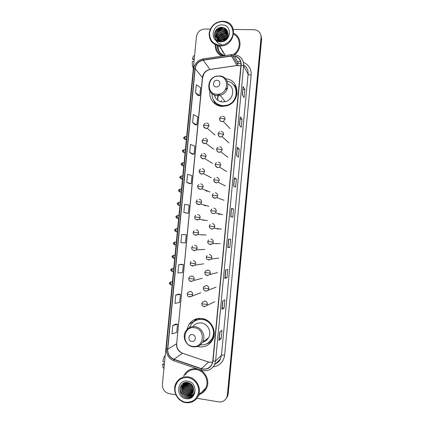 <?xml version="1.0" encoding="UTF-8"?>
<svg xmlns="http://www.w3.org/2000/svg" width="424" height="424" viewBox="0 0 424 424"><rect width="100%" height="100%" fill="white"/><g stroke="black" fill="none" stroke-linecap="round" stroke-linejoin="round"><path stroke-width="0.64" d="M197.335 346.482L199.031 346.837C204.861 347.41 209.339 345.173 212.461 340.133C217.517 331.769 211.316 319.33 201.76 318.435C196.492 317.936 192.284 319.823 189.141 324.095L186.915 329.607M192.729 322.42L196.413 318.832M209.97 91.308C208.693 98.866 214.565 106.196 222.139 106.376L226.48 105.878C240.991 102.576 240.143 79.33 225.552 78.769M214.454 101.469L215.482 104.203M204.978 189.994L206.594 191.224M207.05 191.208L206.764 190.699M203.732 204.898L205.19 205.81M205.815 205.757L205.534 205.402M202.577 219.828L203.78 220.416M201.527 234.753L202.365 235.044M200.61 249.63L200.95 249.699M217.639 213.436L219.15 214.422M219.733 214.385L219.272 213.834M216.537 228.541L217.745 229.13M218.551 229.034L218.18 228.737M215.572 243.614L216.335 243.858M217.549 105.327L216.574 103.816M198.739 318.594L199.179 318.344M199.609 318.323L199.275 318.604M207.548 343.313L208.322 343.164M186.163 382.554L186.306 383.158L186.163 382.554M187.445 385.946L186.433 383.593L187.445 385.946L186.661 382.448C185.977 386.815 187.62 389.645 191.584 390.933L193.508 390.96M191.86 390.329L193.312 390.986L191.86 390.329M217.708 45.644C217.751 50.832 220.21 54.15 225.091 55.592C220.21 54.15 217.751 50.832 217.708 45.644M218.19 45.744C217.957 47.917 218.349 49.921 219.367 51.755C218.349 49.921 217.957 47.917 218.19 45.744M226.533 398.019L227.608 396.191L228.192 393.832L261.613 39.22L261.03 35.51M196.853 398.258L218.609 401.867C222.383 402.27 225.107 400.76 226.782 397.336L227.37 394.961L261.052 37.731L261.332 38.478L260.749 34.752L261.332 38.478L227.783 394.394L261.332 38.478L261.613 39.22M226.114 398.597L227.195 396.758L227.783 394.394L227.195 396.758L226.114 398.597M215.233 44.748C215.063 49.953 217.199 53.737 221.641 56.111C217.199 53.737 215.063 49.953 215.233 44.748M227.836 33.04L224.773 33.713L227.836 33.04M223.745 34.201L220.332 36.3L223.024 34.471M219.277 37.333L218.106 38.77M217.92 39.04L217.618 39.511L217.92 39.008M196.445 368.795C191.277 368.239 187.291 370.141 184.477 374.514L183.619 376.289L184.477 374.514C187.291 370.141 191.277 368.239 196.445 368.795C204.872 369.776 210.532 380.667 206.472 388.262C210.532 380.667 204.872 369.776 196.445 368.795M232.967 55.851C238.283 56.519 240.949 59.567 240.98 64.999L212.769 361.147L211.846 364.396C209.451 368.419 205.984 369.834 201.453 368.636L174.015 359.245C169.701 357.395 167.613 354.061 167.745 349.249L195.188 68.646C195.973 64.04 198.623 61.226 203.138 60.203L232.967 55.851M232.988 55.629L203.123 59.985C198.49 61.035 195.777 63.918 194.976 68.64L167.533 349.217C167.39 354.151 169.531 357.565 173.951 359.462L201.389 368.859C207.675 370.126 211.544 367.571 212.991 361.179L241.203 65.005C241.171 59.44 238.436 56.312 232.988 55.629M192.915 391.023L190.275 389.513M187.991 387.139L186.396 384.049M186.237 383.54L186.009 382.596M219.309 51.675C218.281 49.862 217.867 47.875 218.063 45.718M221.217 338.591L219.346 338.326L218.954 340.44L221.217 338.591L222.006 330.264L219.759 331.955L218.954 340.44M224.111 308.105L222.24 307.866L221.906 309.366L224.111 308.105L224.9 299.805L222.711 300.908L221.906 309.366M226.994 277.72L225.123 277.503L224.847 278.393L226.994 277.72L227.778 269.452L225.648 269.966L224.847 278.393M229.866 247.436L228.001 247.245L227.783 247.531L229.866 247.436L230.651 239.2L228.578 239.131L227.783 247.531M242.3 94.769L244.097 97.536L244.865 89.432L243.084 86.512L242.3 94.769M242.464 95.024L243.084 86.512M243 89.363L244.865 89.432M239.417 125.112L241.272 127.317L242.04 119.186L240.201 116.828L239.417 125.112M239.587 125.319L240.201 116.828M240.175 119.091L242.04 119.186M236.523 155.56L238.436 157.198L239.21 149.041L237.313 147.25L236.523 155.56M236.698 155.714L237.313 147.25M237.345 148.925L239.21 149.041M233.619 186.115L235.59 187.18L236.364 178.992L234.408 177.773L233.619 186.115M233.799 186.21L234.408 177.773M234.499 178.854L236.364 178.992M230.704 216.77L232.734 217.258L233.513 209.043L231.499 208.396L230.704 216.77M230.889 216.812L231.499 208.396M231.647 208.884L233.513 209.043M234.589 54.564C242.231 49.269 241.685 36.777 233.698 33.358C241.685 36.777 242.231 49.269 234.589 54.564M199.985 394.188C202.868 393.075 205.036 391.098 206.472 388.262C205.036 391.098 202.868 393.075 199.985 394.188M261.052 37.731C261.184 34.021 259.573 31.482 256.223 30.115L253.865 29.712L233.311 29.426M210.331 29.108L204.771 29.028C200.128 29.431 197.351 31.964 196.445 36.628L162.392 384.404C162.371 389.333 164.65 392.423 169.224 393.679L175.875 394.781M181.689 264.322L178.732 264.719L177.921 272.987L182.543 272.648L183.338 264.528L181.663 264.316M178.785 294.102L175.769 295.062L174.958 303.356L179.638 302.498L180.433 294.346L178.758 294.102M175.87 323.989L172.796 325.505L171.98 333.826L176.723 332.442L177.518 324.27L175.843 323.984M189.56 183.597L186.761 182.484L191.208 183.693L191.993 175.647L187.562 174.301L186.761 182.484M192.427 154.182L189.687 152.518L194.081 154.23L194.86 146.216L190.482 144.367L189.687 152.518M192.602 122.653L196.937 124.868L197.717 116.876L193.397 114.522L192.602 122.653L195.289 124.842M195.512 92.888L199.789 95.601L200.568 87.636L196.301 84.784L195.512 92.888L198.135 95.607M184.583 234.636L181.684 234.483L180.878 242.719L185.442 242.899L186.231 234.801L184.557 234.631M183.825 212.551L188.33 213.246L189.115 205.174L184.626 204.342L183.825 212.551L186.682 213.108M228.001 247.25L228.769 239.136M225.123 277.508L225.844 269.918M222.24 307.872L222.913 300.807M219.346 338.336L219.966 331.801M188.33 213.246L186.655 213.102M191.208 183.693L189.533 183.587M194.081 154.23L192.401 154.166M196.937 124.868L195.257 124.842M199.789 95.601L198.109 95.612M181.684 234.483L186.231 234.801M178.732 264.719L183.338 264.528M175.769 295.062L180.433 294.346M172.796 325.505L177.518 324.27M194.256 58.968L192.517 59.063L192.883 59.519L194.197 59.556M192.517 59.063C192.931 56.694 193.492 55.613 194.192 55.814L194.574 55.73M193.392 67.776L193.031 67.676C192.448 66.271 192.199 64.178 192.289 61.406L194.028 61.316M220.098 45.209C226.363 45.389 232.453 39.92 233.014 33.549C232.935 26.367 229.389 22.366 222.383 21.539C215.265 22.218 210.998 26.097 209.578 33.183C209.615 40.296 213.124 44.303 220.098 45.209M220.157 45.946C234.196 46.91 238.94 24.226 225.261 21.544L222.547 21.2C215.249 21.868 210.797 25.827 209.196 33.067C209.027 40.375 212.477 44.658 219.547 45.919L220.157 45.946M233.544 54.373C241.102 49.756 241.129 37.71 233.613 34.222M224.005 39.713L224.985 39.135M221.619 40.391C222.796 38.573 224.503 37.556 226.729 37.339M222.012 40.338C223.103 38.844 224.598 37.953 226.496 37.667M220.374 40.381C221.551 37.635 223.66 36.225 226.702 36.141L227.344 36.204M220.65 40.402C221.879 37.826 223.952 36.501 226.867 36.443L227.227 36.469M219.42 40.179C220.316 36.851 222.526 35.102 226.05 34.932L227.672 35.234M219.643 40.243C220.613 37.047 222.807 35.378 226.215 35.234L227.608 35.468M218.63 39.872C219.166 36.035 221.418 33.984 225.388 33.708L227.831 34.36M218.816 39.957C219.447 36.241 221.694 34.259 225.557 34.015L227.805 34.572M217.957 39.48C218.063 35.213 220.316 32.876 224.72 32.473L227.868 33.549M218.116 39.58C218.334 35.42 220.591 33.151 224.89 32.786L227.868 33.745M218.302 40.874C215.249 37.386 218.948 30.756 224.047 31.222L225.149 31.376L227.805 32.786M217.517 39.135C217.252 34.593 219.489 32.06 224.217 31.535L227.831 32.971M219.844 41.298C213.823 39.379 216.759 29.367 223.358 29.956L224.471 30.109L227.704 32.123M219.054 41.128C214.157 38.399 217.533 29.728 223.533 30.274L224.641 30.427L227.73 32.277M222.743 40.174C226.326 38.902 228.011 36.416 227.794 32.722C227.222 29.579 225.372 27.788 222.24 27.343C212.938 26.511 211.613 41.494 220.618 41.377C223.178 41.435 225.388 40.465 227.264 38.473C228.743 36.681 229.453 34.678 229.389 32.457C228.769 36.724 226.554 39.3 222.743 40.174L220.559 40.397C213.182 40.02 215.127 28.053 222.664 28.673L223.782 28.827C225.462 29.256 226.729 30.205 227.587 31.668M221.296 40.725L220.734 40.704C213.373 40.322 215.312 28.376 222.839 28.996L223.957 29.15L227.608 31.742M228.223 36.236L227.354 38.361M222.054 24.947C211.412 24.417 209.705 41.981 220.427 41.791C231.133 42.411 232.834 24.656 222.054 24.947M225.87 32.722L227.836 33.014L224.429 33.74M222.367 34.71L220.994 35.637M219.409 37.079L218.111 38.717M217.57 39.591L217.205 40.296M215.98 45.087C216.012 50.371 218.413 53.965 223.194 55.878M214.39 36.12C215.159 30.592 218.355 27.799 223.989 27.74M221.503 44.303C216.129 43.068 214.237 39.681 215.827 34.153M216.473 32.955C217.994 30.687 220.151 29.367 222.934 29.002M223.856 28.965L225.552 29.182M219.791 46.322L219.314 45.903M218.736 36.448C220.183 34.397 222.187 33.173 224.741 32.781M220.485 47.472L219.06 45.877M219.473 37.588C220.899 35.605 222.849 34.413 225.329 34.01M226.527 33.947L227.858 34.084M221.169 48.601L219.182 45.887M220.204 38.706C221.604 36.798 223.501 35.637 225.907 35.229M227.174 35.155L227.688 35.181M228.668 35.33L228.981 35.409M221.842 49.719L219.796 46.825M220.931 39.814C222.303 37.975 224.148 36.846 226.474 36.438M222.51 50.827L220.475 47.954M222.134 40.317L226.432 37.747M223.172 51.919L220.952 48.416M223.178 41.07L226.755 38.997M223.824 53L221.816 50.175M224.471 54.071L222.473 51.267M214.311 35.59C215.138 30.533 218.148 27.846 223.342 27.528M215.079 38.006L215.975 33.496M217.157 31.768L221.535 29.071M223.687 28.806L225.467 29.023M219.706 46.179L219.388 45.909M219.542 35.197L223.215 32.934M225.542 32.569L227.821 32.881M220.401 47.329L219.07 45.877M226.146 33.793L227.863 33.952M221.084 48.463L219.15 45.887M221.127 37.386L224.259 35.457M226.739 35.007L227.72 35.044M228.722 35.208L229.008 35.287M221.757 49.581L219.738 46.762M221.922 38.457L224.757 36.708M222.43 50.689L220.422 47.896M222.727 39.501L225.234 37.953M223.093 51.786L220.888 48.363M223.543 40.519L225.679 39.199M223.745 52.867L221.763 50.117M224.391 53.938L222.679 51.797M216.33 86.947C220.517 87.265 221.185 80.295 216.971 80.316C212.795 80.009 212.122 86.947 216.33 86.947M214.353 94.849C215.44 99.115 218.18 101.474 222.568 101.935L225.213 101.67C233.566 100.038 235.553 87.296 227.969 84.042M211.926 93.54C212.249 100.658 215.911 104.707 222.907 105.682L226.644 105.274C238.972 102.608 239.401 83.056 227.206 81.254M214.894 101.951C217.046 104.394 219.786 105.719 223.114 105.931L226.845 105.518C235.029 103.631 239.369 92.766 234.53 86.236M221.286 101.744L221.413 100.53M227.407 88.637L225.653 89.273M219.855 93.916L218.837 95.506M218.249 96.688L217.554 98.617M227.571 88.16L226.013 88.552M219.091 94.102L218.349 95.548M218.016 96.402L217.523 98.257M216.892 104.071L218.037 105.528M218.074 94.245L217.703 95.57M217.634 95.941L217.941 100.398M214.724 94.992L215.222 97.329M215.27 104.055L213.299 99.677M236.459 87.121L232.993 84.334M191.765 341.442C195.968 342.21 196.657 335.045 192.422 334.621C188.23 333.868 187.541 341.002 191.765 341.442M202.545 342.184C205.131 341.606 207.119 340.159 208.507 337.838C212.048 332.183 207.871 323.607 201.326 322.982C197.844 322.637 195.035 323.851 192.883 326.618M200.303 344.85C205.327 345.194 209.18 343.207 211.873 338.871C216.42 331.43 210.913 320.29 202.37 319.484C197.642 319.039 193.879 320.74 191.076 324.583L189.602 327.561M208.852 342.417L212.106 338.697C216.648 331.266 211.141 320.147 202.614 319.346C200.027 319.023 197.611 319.484 195.353 320.73M205.979 339.688L207.368 339.412M207.839 320.804L205.783 320.215M202.847 341.983L203.87 341.802M199.921 318.318L198.708 318.896M198.655 319.489L198.761 318.376M194.134 321.471L195.957 320.263L197.383 318.583M211.035 342.216L205.566 344.24M164.576 362.128L162.853 361.752C163.314 358.953 163.966 356.976 164.814 355.821L165.196 355.784M164.385 364.068L163.06 363.866L162.615 364.174L164.337 364.555M162.615 364.174L163.092 367.756L163.611 368.085M185.633 402.217C192.835 402.63 197.176 399.17 198.665 391.829C199.344 385.209 194.319 378.531 188.007 377.593C180.852 377.259 176.543 380.72 175.096 387.981C174.407 394.527 179.32 401.199 185.633 402.217M185.728 402.636C191.229 403.272 195.347 401.146 198.093 396.26C202.126 388.739 196.545 377.89 188.208 376.888C183.094 376.321 179.145 378.208 176.368 382.549C171.709 389.932 177.041 401.486 185.728 402.636M199.042 393.626C202.041 392.666 204.278 390.753 205.751 387.875C209.578 380.763 204.278 370.528 196.37 369.606C191.51 369.081 187.768 370.873 185.134 374.986M193.206 387.133C191.648 386.253 190.588 384.976 190.037 383.296M193.042 386.709L190.408 383.529M193.529 388.442C190.88 387.531 189.327 385.639 188.876 382.766M193.482 388.151C191.081 387.218 189.629 385.453 189.136 382.861M193.63 389.471L193.106 389.402C189.804 388.453 188.092 386.158 187.97 382.517C178.584 380.54 177.174 396.387 186.21 397.823C188.775 398.332 190.996 397.712 192.883 395.958L194.134 394.161L195.04 389.932C194.436 393.965 192.242 395.926 188.457 395.809C190.445 395.518 191.934 394.474 192.92 392.666L193.561 388.691C192.984 385.4 191.118 383.344 187.959 382.517M193.62 389.232L193.318 389.184C190.122 388.283 188.41 386.073 188.182 382.565M193.598 390.361L192.242 390.271C188.537 389.131 186.857 386.508 187.191 382.411M193.614 390.149L192.459 390.054C188.855 388.962 187.159 386.418 187.376 382.427M193.471 391.151L191.367 391.156C187.318 389.815 185.691 386.921 186.481 382.48M193.264 391.861L190.482 392.046C186.109 390.499 184.557 387.366 185.823 382.655M193.323 391.691L190.705 391.824C186.412 390.329 184.838 387.255 185.982 382.607M193 392.513L189.586 392.953C184.906 391.166 183.444 387.817 185.203 382.904L185.224 382.888M193.068 392.354L189.809 392.725C185.203 390.997 183.719 387.7 185.357 382.83M192.671 393.112L188.68 393.864C183.974 392.067 182.506 388.697 184.276 383.757L184.636 383.19M192.756 392.963L188.908 393.636C184.207 391.845 182.739 388.479 184.509 383.54L184.779 383.111M192.284 393.658C190.938 394.712 189.427 395.094 187.758 394.792C183.03 392.984 181.552 389.592 183.332 384.616L184.106 383.54M192.385 393.525C191.06 394.506 189.592 394.855 187.991 394.559C183.263 392.751 181.79 389.365 183.571 384.398L184.233 383.45M188.457 395.809L186.83 395.73C182.071 393.907 180.587 390.493 182.384 385.485C183.396 383.752 184.938 382.718 186.995 382.395M191.961 394.029C190.567 395.332 188.934 395.82 187.064 395.497C182.315 393.673 180.831 390.266 182.622 385.268L183.73 383.842M187.668 381.139C176.967 379.008 175.192 397.277 185.977 398.661C196.741 400.897 198.512 382.421 187.668 381.139M193.312 395.454C188.171 400.267 179.018 394.267 180.375 386.9M193.699 394.914C191.569 396.308 189.321 396.588 186.958 395.751M184.652 394.442L182.633 392.152M181.514 389.508L181.61 384.769M194.34 393.721L193.28 394.113M191.595 394.368L191.176 394.368M190.88 394.357L188.664 393.864M186.072 392.253L184.822 390.838M183.433 387.881L183.136 385.321M183.152 384.955L183.438 383.232M193.259 395.518C188.256 400.309 179.188 394.68 180.205 387.398M193.651 394.983C191.213 396.588 188.669 396.769 186.014 395.513M194.001 394.41L191.849 395.253M189.698 395.375L186.857 394.543M194.309 393.801L193.174 394.225M191.447 394.484L190.933 394.479M190.572 394.453L187.684 393.583M183.64 388.978L183.014 385.66M186.507 386.683L185.765 383.222M188.378 385.215L187.599 382.453M189.3 384.504L188.654 382.692M190.222 383.805L189.968 383.259M228.192 393.832L227.37 394.961M201.453 368.636L208.576 362.091L212.557 362.43M167.745 349.249L176.495 343.79C176.373 348.353 178.361 351.507 182.468 353.25L209.451 362.334M240.896 65.895L236.894 65.508L209.991 69.441C205.688 70.4 203.165 73.061 202.428 77.438L176.686 343.551C176.437 347.929 178.372 351.157 182.5 353.229M243.403 62.312C248.803 64.718 251.39 68.964 251.156 75.053L224.646 355.148C223.008 354.941 221.943 354.983 221.455 355.28L248.104 74.2C248.342 70.193 246.874 67.087 243.699 64.877M224.646 355.148C223.554 361.905 219.749 365.817 213.23 366.866M214.814 364.126C217.3 363.177 219.155 361.492 220.39 359.064L221.455 355.28L215.588 360.925L214.47 364.9L220.39 359.064C219.738 360.904 218.09 362.531 215.445 363.935M241.007 63.674L237.207 63.361M233.322 54.495L231.721 54.59C231.493 54.293 231.387 54.67 231.403 55.73M203.25 58.883C197.754 60.155 194.547 63.579 193.625 69.144L194.976 68.64M167.533 349.217L166.266 348.602C166.097 354.448 168.635 358.508 173.882 360.798L174.158 360.888M173.951 359.462L173.882 360.798L201.474 370.258M231.478 54.627L203.568 58.841C203.282 58.549 203.133 58.936 203.123 59.985M201.389 368.859L201.257 370.184C206.976 371.731 211.38 369.972 214.47 364.9M212.991 361.179L215.588 360.925L243.646 65.884L241.203 65.005M233.666 54.5C240.281 55.327 243.609 59.122 243.646 65.884L248.104 74.2C248.517 74.672 249.535 74.958 251.156 75.053M237.594 61.565L240.647 61.613M174.015 359.245L182.468 353.25L208.597 362.07M231.419 55.952L236.921 65.55L210.023 69.483L203.138 60.203M195.188 68.646L202.555 77.783L176.686 343.551M210.521 69.414L210.023 69.483C206.281 70.4 204.357 72.949 204.008 73.649L202.555 77.783M237.419 63.361L237.435 64.114M237.308 65.487L238.171 65.418L232.76 55.851M230.746 216.781L231.536 208.417M233.656 186.136L234.446 177.81M236.56 155.592L237.345 147.308M239.449 125.154L240.233 116.907M242.332 94.822L243.111 86.613M227.821 247.521L228.621 239.131M224.89 278.367L225.69 269.956M221.948 309.313L222.748 300.886M219.001 340.371L219.802 331.923M217.766 45.654C217.644 47.774 218.116 49.709 219.171 51.463M217.454 45.58C217.433 50.657 219.754 54.028 224.418 55.692M216.993 94.266C228.446 95.177 230.269 76.103 218.736 76.177C207.363 75.366 205.529 94.223 216.993 94.266M209.032 89.263C210.452 93.095 213.214 95.193 217.321 95.559L220.077 95.278C230.868 93.121 230.062 75.753 219.213 75.933M214.321 101.262C215.604 103.218 217.327 104.659 219.478 105.592L222.415 106.387M236.931 94.822C237.281 91.133 236.258 87.964 233.873 85.314M192.676 346.376C204.177 348.502 206.053 328.881 194.473 327.768C183.051 325.759 181.165 345.147 192.676 346.376M193.095 346.843C197.16 347.251 200.303 345.708 202.524 342.221C206.218 336.306 201.866 327.328 195.04 326.66C191.24 326.295 188.23 327.673 185.998 330.789C181.742 336.497 185.749 345.91 192.809 346.768C196.953 347.24 200.192 345.724 202.524 342.221L208.507 337.838M207.67 343.239L210.458 341.246C212.827 338.893 214.088 335.983 214.242 332.527M219.743 119.865C220.13 120.988 220.915 121.614 222.097 121.73L223.358 121.497L225.08 119.118C225.075 117.437 224.259 116.473 222.627 116.229M225.08 119.118L221.81 118.386L219.595 118.709C219.367 118.163 219.992 117.4 221.466 116.425M218.296 135.177C218.699 136.268 219.478 136.878 220.634 137L222.112 136.666L223.618 134.397C223.612 132.712 222.791 131.742 221.164 131.488M223.618 134.397L220.337 133.724L218.127 133.973C217.941 133.465 218.493 132.728 219.77 131.779M216.85 150.52C217.263 151.58 218.037 152.174 219.166 152.296L220.835 151.856L222.149 149.704C222.144 148.018 221.328 147.038 219.696 146.773M222.149 149.704L218.858 149.089L216.659 149.264C216.494 148.813 216.977 148.114 218.106 147.165M215.408 165.895L217.692 167.618L219.531 167.072L220.676 165.037C220.676 163.346 219.855 162.36 218.222 162.085M220.676 165.037L217.38 164.475L215.185 164.581C215.021 164.215 215.445 163.547 216.463 162.578M213.966 181.313L216.219 182.961L218.196 182.32L219.208 180.396C219.203 178.7 218.387 177.709 216.754 177.418M219.208 180.396L213.707 179.924L214.846 178.016M212.53 196.763L214.745 198.337L216.839 197.6L217.729 195.782C217.729 194.086 216.908 193.084 215.275 192.782M217.729 195.782L212.228 195.289L213.246 193.471M213.267 213.733L215.461 212.912L216.256 211.194C216.251 209.493 215.434 208.486 213.802 208.173M216.256 211.194L210.749 210.686L211.661 208.947M211.783 229.161L214.067 228.255L214.772 226.633C214.772 224.927 213.95 223.909 212.318 223.591M214.772 226.633L209.265 226.109L210.087 224.444M210.299 244.611L212.657 243.636L213.293 242.099C213.288 240.387 212.472 239.364 210.834 239.03M213.293 242.099L207.781 241.553L208.529 239.963M208.815 260.092L211.232 259.048L211.804 257.585C211.804 255.873 210.982 254.845 209.35 254.501M211.804 257.585L206.292 257.029L206.976 255.497M210.32 273.104C210.315 271.387 209.498 270.348 207.866 269.998L205.428 271.053L204.803 272.526L210.32 273.104L209.801 274.492C206.652 276.077 204.988 275.425 204.803 272.526M205.529 274.614L207.325 275.595L209.801 274.492L217.47 272.6M208.831 288.649C208.825 286.926 208.009 285.882 206.371 285.516L203.891 286.629L203.308 288.055L208.831 288.649L208.354 289.968C205.174 292.703 203.101 289.608 203.308 288.055M204.198 290.313L205.836 291.129L216.118 287.154M207.336 304.22C207.336 302.492 206.514 301.443 204.882 301.067L202.354 302.227L201.813 303.605L203.965 304.172L207.336 304.22L206.901 305.481C203.801 307.283 202.105 306.658 201.813 303.605M202.911 306.049L204.342 306.685L214.756 301.734M183.873 137.943L184.954 137.752C185.087 136.767 185.288 136.358 185.558 136.533L186.655 136.597M203.769 126.813L206.043 128.525L207.283 128.297L208.995 125.933C208.99 124.258 208.184 123.299 206.573 123.05M208.995 125.933L205.682 125.234L203.557 125.509C203.398 124.799 204.018 124.041 205.423 123.246M185.394 139.544L184.954 137.752M182.59 151.045L183.666 150.902C183.804 149.889 184.005 149.471 184.281 149.651L185.373 149.72M202.322 142.045L204.575 143.709L206.011 143.392L207.522 141.128C207.522 139.454 206.716 138.489 205.105 138.224M207.522 141.128L204.204 140.482L202.084 140.689L203.748 138.505M184.101 152.651L183.666 150.902M181.302 164.168L182.378 164.062C182.516 163.033 182.723 162.609 183.004 162.779L184.085 162.858M200.881 157.315L203.101 158.921L204.713 158.512L206.053 156.35C206.048 154.675 205.243 153.7 203.631 153.43M206.053 156.35L202.725 155.762L200.61 155.899L202.094 153.795M182.808 165.779L182.378 164.062M180.014 177.312L181.085 177.248C181.228 176.198 181.44 175.759 181.726 175.934L182.797 176.013M199.439 172.621L201.623 174.158L203.388 173.66L204.575 171.603C204.575 169.918 203.769 168.938 202.158 168.657M204.575 171.603L199.132 171.132C198.93 170.761 199.375 170.088 200.462 169.112M181.509 178.928L181.085 177.248M178.721 190.471L179.792 190.45C179.94 189.38 180.158 188.934 180.444 189.104L181.504 189.189M198.003 187.954L200.144 189.422L202.041 188.834L203.096 186.878C203.096 185.193 202.29 184.202 200.679 183.91M203.096 186.878L197.653 186.39C197.425 186.157 197.823 185.511 198.845 184.451M180.205 192.099L179.792 190.45M177.428 203.653L178.493 203.674C178.647 202.582 178.87 202.121 179.161 202.29L180.216 202.381M196.572 203.329L198.665 204.713L200.674 204.039L201.617 202.179C201.617 200.488 200.812 199.492 199.201 199.19M201.617 202.179L196.169 201.681L197.25 199.815M178.907 205.285L178.493 203.674M176.135 216.85L177.2 216.918C177.354 215.805 177.577 215.334 177.879 215.498L178.923 215.593M197.181 220.024L199.285 219.272L200.139 217.507C200.133 215.811 199.328 214.809 197.717 214.491M200.139 217.507L194.68 216.993L195.665 215.201M177.598 218.493L177.2 216.918M174.842 230.068L175.896 230.179C176.055 229.045 176.289 228.562 176.591 228.722L177.624 228.822M195.697 235.368L197.886 234.541L198.649 232.856C198.649 231.16 197.844 230.147 196.233 229.824M198.649 232.856L193.196 232.331L194.091 230.608M176.294 231.727L175.896 230.179M173.543 243.307L174.598 243.461C174.762 242.305 174.995 241.807 175.303 241.966L176.331 242.072M194.208 250.732L196.471 249.837L197.165 248.236C197.165 246.535 196.354 245.517 194.743 245.183M197.165 248.236L191.701 247.69L192.523 246.031M174.985 244.971L174.598 243.461M172.245 256.562L173.294 256.764C173.458 255.587 173.702 255.073 174.015 255.227L175.027 255.338M190.986 265.207L192.713 266.124L195.045 265.17L195.676 263.643C195.671 261.937 194.865 260.908 193.254 260.564M195.676 263.643L190.212 263.081L190.964 261.481M173.67 258.243L173.294 256.764M170.941 269.839L171.99 270.083C172.16 268.885 172.404 268.36 172.722 268.509L173.729 268.625M194.181 279.072C194.181 277.365 193.376 276.331 191.759 275.976L189.411 276.946L188.712 278.499L194.181 279.072L193.609 280.529C190.429 281.986 188.802 281.308 188.712 278.499M172.356 271.535L171.99 270.083M189.639 280.773L191.219 281.541L193.609 280.529L202.195 278.292M169.637 283.137L170.681 283.423C170.856 282.204 171.105 281.663 171.429 281.812L172.425 281.928M192.687 294.532C192.687 292.82 191.881 291.776 190.265 291.41L187.869 292.433L187.217 293.943L189.284 294.447L192.687 294.532L192.162 295.925C188.966 297.478 187.318 296.816 187.217 293.943M171.042 284.843L170.681 283.423M188.325 296.376L189.724 296.991L200.838 292.767M193.053 321.97L189.141 324.095M227.608 396.191L226.782 397.336M234.446 56.016L238.505 63.309L237.217 63.383M193.625 69.144L166.266 348.602M220.734 40.704L220.559 40.397M227.301 35.388L227.137 35.081M226.644 34.169L226.48 33.862M225.987 32.934L225.817 32.627M225.319 31.689L225.149 31.376M224.641 30.427L224.471 30.109M223.957 29.15L223.782 28.827M225.367 55.549L219.547 45.919M225.213 101.67L220.077 95.278L217.284 95.506C205.645 95.273 206.165 76.574 217.804 75.991M208.014 343.021L210.458 341.246L211.963 340.965M230.163 128.663L223.358 121.497C221.158 122.022 219.908 121.094 219.595 118.709M228.997 142.941L222.112 136.666C219.786 137.334 218.455 136.438 218.127 133.973M227.805 157.235L220.835 151.856C218.397 152.677 217.008 151.813 216.659 149.264M226.58 171.556L219.531 167.072C217.173 168.052 215.726 167.22 215.185 164.581M225.329 185.903L218.196 182.32C215.567 183.269 214.072 182.474 213.707 179.924M224.058 200.276L216.839 197.6C214.189 198.686 212.652 197.918 212.228 195.289M222.77 214.682L215.461 212.912C212.795 214.12 211.226 213.378 210.749 210.686M221.466 229.119L214.067 228.255C211.391 229.58 209.79 228.865 209.265 226.109M220.141 243.583L212.657 243.636C209.35 244.865 207.723 244.171 207.781 241.553M218.811 258.078L211.232 259.048C207.924 260.384 206.276 259.711 206.292 257.029M185.33 136.517C183.968 137.138 183.465 137.588 183.82 137.869C183.369 138.049 183.82 138.6 185.166 139.528L186.364 139.602M214.994 135.023L207.283 128.297C204.893 128.562 203.653 127.635 203.557 125.509M184.053 149.635C182.686 150.239 182.182 150.69 182.532 150.981C182.082 151.151 182.527 151.702 183.873 152.635L185.076 152.714M213.802 149.237L206.011 143.392C203.483 143.789 202.174 142.888 202.084 140.689M182.776 162.763C181.408 163.362 180.894 163.807 181.244 164.114C180.794 164.274 181.239 164.819 182.58 165.763L183.793 165.848M212.588 163.473L204.713 158.512C202.391 159.254 201.024 158.385 200.61 155.899M181.499 175.918C180.121 176.501 179.606 176.951 179.956 177.264C179.506 177.412 179.946 177.958 181.281 178.912L182.506 179.002M211.348 177.73L203.388 173.66C200.812 174.375 199.391 173.533 199.132 171.132M180.216 189.083C178.833 189.671 178.313 190.122 178.663 190.434C178.213 190.572 178.652 191.118 179.983 192.077L181.212 192.178M210.087 192.014L202.041 188.834C199.45 189.703 197.987 188.887 197.653 186.39M178.939 202.269C177.545 202.847 177.02 203.297 177.37 203.626C176.919 203.764 177.359 204.31 178.679 205.269L179.919 205.375M208.809 206.324L200.674 204.039C197.531 204.813 196.031 204.029 196.169 201.681M177.656 215.477C176.252 216.049 175.727 216.5 176.077 216.834C175.626 216.961 176.061 217.507 177.375 218.477L178.626 218.588M207.511 220.66L199.285 219.272C196.127 220.183 194.589 219.42 194.68 216.993M176.368 228.7C174.964 229.262 174.434 229.718 174.778 230.062C175.107 230.168 173.856 230.296 176.071 231.7L177.333 231.827M206.202 235.023L197.886 234.541C194.674 235.559 193.111 234.817 193.196 232.331M175.086 241.945C173.665 242.502 173.13 242.957 173.48 243.312C173.056 243.445 173.485 243.991 174.762 244.95L176.034 245.083M204.877 249.418L196.471 249.837C193.249 250.966 191.659 250.25 191.701 247.69M173.798 255.206C172.367 255.762 171.826 256.218 172.176 256.578C171.752 256.706 172.181 257.251 173.453 258.221L174.736 258.359M203.541 263.839L195.045 265.17C191.712 266.362 190.1 265.668 190.212 263.081M172.504 268.487C171.073 269.033 170.528 269.494 170.872 269.865C170.453 269.982 170.877 270.533 172.144 271.508L173.432 271.657M171.217 281.785C169.77 282.331 169.224 282.792 169.568 283.174C169.149 283.285 169.568 283.831 170.83 284.817L172.128 284.976M163.092 367.756L163.987 368.127M205.751 387.875L198.093 396.26"/></g></svg>
